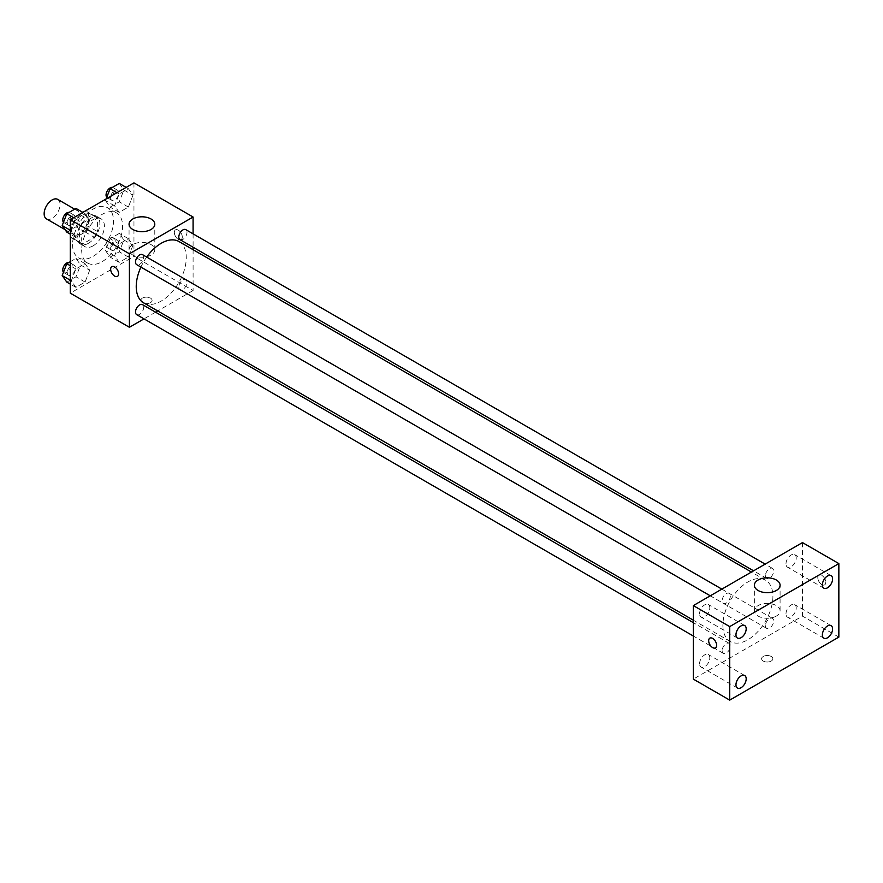 <?xml version="1.0" encoding="UTF-8"?>
<svg xmlns="http://www.w3.org/2000/svg" width="883" height="883" viewBox="0 0 883 883"><rect width="100%" height="100%" fill="white"/><g stroke="black" fill="none" stroke-linecap="round" stroke-linejoin="round"><path stroke-width="0.66" stroke-dasharray="4.42 3.31" d="M46.479 218.885A11.258 6.501 120 0 0 57.737 212.384A11.258 6.501 120 0 0 57.737 199.392M71.435 229.492A11.258 6.501 120 0 0 73.764 234.635A11.258 6.501 120 0 0 85.022 228.145A11.258 6.501 120 0 0 85.022 215.143A11.258 6.501 120 0 0 76.346 218.156A11.258 6.501 120 0 0 71.435 229.492M73.565 217.759L85.232 211.026A15.276 8.819 120 0 1 87.031 211.655A15.276 8.819 120 0 1 88.488 212.902L88.488 226.379A15.276 8.819 120 0 1 85.232 232.03L73.565 238.763A15.276 8.819 120 0 1 71.755 238.123A15.276 8.819 120 0 1 70.298 236.876L70.298 223.41A15.276 8.819 120 0 1 73.565 217.759L82.66 223.013L94.326 216.269L85.232 211.026M85.232 232.03L94.326 237.273L82.66 244.017L73.565 238.763M70.298 236.876L79.393 242.13L79.393 228.653L70.298 223.41M79.393 242.13A15.276 8.819 120 0 0 80.85 243.377A15.276 8.819 120 0 0 82.66 244.017M94.326 237.273A15.276 8.819 120 0 0 97.583 231.633L88.488 226.379M94.326 216.269A15.276 8.819 120 0 1 96.126 216.909A15.276 8.819 120 0 1 97.583 218.156L97.583 231.633M82.66 223.013A15.276 8.819 120 0 0 79.393 228.653M88.488 243.267A16.082 9.283 -60 0 1 80.452 244.072A16.082 9.283 -60 0 1 80.452 225.496A16.082 9.283 -60 0 1 96.534 216.214A16.082 9.283 -60 0 1 98.995 229.105A16.082 9.283 -60 0 1 88.488 243.267M93.035 245.893A16.082 9.283 120 0 0 103.543 231.732A16.082 9.283 120 0 0 101.081 218.841A16.082 9.283 120 0 0 88.686 223.156A16.082 9.283 120 0 0 81.666 239.337A16.082 9.283 120 0 0 85 246.688A16.082 9.283 120 0 0 93.035 245.893M97.583 218.156L88.488 212.902M72.572 244.58A28.94 16.711 120 0 0 78.565 257.836A28.94 16.711 120 0 0 107.505 241.125A28.94 16.711 120 0 0 107.505 207.704A28.94 16.711 120 0 0 85.21 215.463A28.94 16.711 120 0 0 72.572 244.58M81.666 249.834A28.94 16.711 120 0 0 87.66 263.079A28.94 16.711 120 0 0 116.6 246.379A28.94 16.711 120 0 0 116.6 212.958A28.94 16.711 120 0 0 94.304 220.706A28.94 16.711 120 0 0 81.666 249.834M132.969 245.209L128.377 257.052L119.183 262.361L114.591 255.827L119.183 243.984L128.377 238.675L132.969 245.209L128.377 257.052L119.183 262.361L114.591 255.827L119.183 243.984L128.377 238.675L132.969 245.209L123.874 239.966L119.282 251.798L110.088 257.108L105.496 250.573L110.088 238.73L119.282 233.421L123.874 239.966M132.969 195.22L128.377 207.064L119.183 212.373L114.591 205.827L119.183 193.984L128.377 188.686L132.969 195.22L128.377 207.064L119.183 212.373L114.591 205.827L119.183 193.984L128.377 188.686L132.969 195.22L123.874 189.966L119.282 201.81L110.088 207.119L105.496 200.584L106.126 198.951M133.962 182.88L133.962 256.401L70.298 293.156M89.68 270.209L85.077 282.052L75.894 287.35L71.291 280.816L75.894 268.973L85.077 263.675L89.68 270.209L85.077 282.052L75.894 287.35L71.291 280.816L75.894 268.973L85.077 263.675L89.68 270.209L80.585 264.955L75.982 276.798L66.799 282.107M89.68 220.22L85.077 232.063L75.894 237.361L71.291 230.827L75.894 218.984L85.077 213.675L89.68 220.22L85.077 232.063L75.894 237.361L71.291 230.827L75.894 218.984L85.077 213.675L89.68 220.22L80.585 214.966L75.982 226.81L66.799 232.108M193.09 249.69L193.09 290.529L133.962 256.401M193.09 290.529L157.715 310.948M155.585 312.185L144.006 318.873M142.494 302.67A5.629 3.245 0 0 0 148.62 303.377A5.629 3.245 0 0 0 152.097 300.375A5.629 3.245 0 0 0 146.468 297.13A5.629 3.245 0 0 0 140.85 300.375A5.629 3.245 0 0 0 142.494 302.67A5.629 3.245 0 0 0 148.62 303.377A5.629 3.245 0 0 0 152.097 300.375A5.629 3.245 0 0 0 146.468 297.118A5.629 3.245 0 0 0 140.85 300.375A5.629 3.245 0 0 0 142.494 302.67M143.565 302.781A35.375 20.419 120 0 0 178.94 282.361A35.375 20.419 120 0 0 178.94 241.523M146.699 257.063A35.375 20.419 120 0 0 140.905 267.085M193.09 233.852L193.09 247.218M180 239.668A5.784 3.344 120 0 0 185.794 236.324A5.784 3.344 120 0 0 185.794 229.646M178.808 287.008A5.784 3.344 120 0 0 180 289.657A5.784 3.344 120 0 0 185.794 286.324A5.784 3.344 120 0 0 185.794 279.635A5.784 3.344 120 0 0 181.335 281.191A5.784 3.344 120 0 0 178.808 287.008M136.71 314.657A5.784 3.344 120 0 0 142.494 311.313A5.784 3.344 120 0 0 142.494 304.635M142.494 254.646A5.784 3.344 -60 0 1 143.697 257.295A5.784 3.344 -60 0 1 141.17 263.112A5.784 3.344 -60 0 1 136.71 264.668M174.326 232.439A5.629 3.245 -120 0 0 176.788 238.101A5.629 3.245 -120 0 0 181.114 239.613A5.629 3.245 -120 0 0 181.114 233.112A5.629 3.245 -120 0 0 175.496 229.867A5.629 3.245 -120 0 0 174.326 232.439A5.629 3.245 -120 0 0 176.777 238.101A5.629 3.245 -120 0 0 181.114 239.613A5.629 3.245 -120 0 0 181.114 233.112A5.629 3.245 -120 0 0 175.485 229.867A5.629 3.245 -120 0 0 174.326 232.439M111.832 266.622L111.821 266.622A5.629 3.245 60 0 1 116.17 268.123A5.629 3.245 60 0 1 118.62 273.785A5.629 3.245 60 0 1 117.461 276.368L117.45 276.368M132.825 255.066A12.859 7.428 180 0 1 129.061 249.823A12.859 7.428 180 0 1 141.92 242.395A12.859 7.428 180 0 1 154.79 249.823A12.859 7.428 180 0 1 146.843 256.677A12.859 7.428 180 0 1 132.825 255.066M722.89 625.285A35.375 20.419 120 0 0 730.208 641.477A35.375 20.419 120 0 0 765.583 621.058A35.375 20.419 120 0 0 765.583 580.219A35.375 20.419 120 0 0 738.32 589.689A35.375 20.419 120 0 0 722.89 625.285M730.34 595.992A5.784 3.344 -60 0 1 727.813 601.809A5.784 3.344 -60 0 1 723.354 603.365A5.784 3.344 -60 0 1 723.354 596.676A5.784 3.344 -60 0 1 729.148 593.343A5.784 3.344 -60 0 1 730.34 595.992M765.451 625.705A5.784 3.344 120 0 0 766.654 628.354A5.784 3.344 120 0 0 772.437 625.021A5.784 3.344 120 0 0 772.437 618.332A5.784 3.344 120 0 0 767.978 619.888A5.784 3.344 120 0 0 765.451 625.705M722.162 650.705A5.784 3.344 120 0 0 723.354 653.354A5.784 3.344 120 0 0 729.148 650.009A5.784 3.344 120 0 0 729.148 643.332A5.784 3.344 120 0 0 724.689 644.877A5.784 3.344 120 0 0 722.162 650.705M765.451 575.716A5.784 3.344 120 0 0 766.654 578.365A5.784 3.344 120 0 0 772.437 575.021A5.784 3.344 120 0 0 772.437 568.343A5.784 3.344 120 0 0 767.978 569.888A5.784 3.344 120 0 0 765.451 575.716M802.47 542.581L802.47 616.102L693.321 679.115M785.991 613.851A7.23 4.172 -60 0 1 789.148 606.577A7.23 4.172 -60 0 1 794.711 604.645A7.23 4.172 -60 0 1 794.711 612.99A7.23 4.172 -60 0 1 787.481 617.162A7.23 4.172 -60 0 1 785.991 613.851M699.579 663.74A7.23 4.172 -60 0 1 702.736 656.466A7.23 4.172 -60 0 1 708.309 654.524A7.23 4.172 -60 0 1 708.309 662.868A7.23 4.172 -60 0 1 701.08 667.051A7.23 4.172 -60 0 1 699.579 663.74M699.579 613.751A7.23 4.172 -60 0 1 702.736 606.466A7.23 4.172 -60 0 1 708.309 604.535A7.23 4.172 -60 0 1 708.309 612.879A7.23 4.172 -60 0 1 701.08 617.051A7.23 4.172 -60 0 1 699.579 613.751M785.991 563.862A7.23 4.172 -60 0 1 789.148 556.588A7.23 4.172 -60 0 1 794.711 554.645A7.23 4.172 -60 0 1 794.711 563.001A7.23 4.172 -60 0 1 787.481 567.173A7.23 4.172 -60 0 1 785.991 563.862M838.85 637.107L802.47 616.102M817.813 577.703A5.629 3.245 -120 0 0 820.274 583.365A5.629 3.245 -120 0 0 824.612 584.866A5.629 3.245 -120 0 0 824.612 578.376A5.629 3.245 -120 0 0 818.982 575.12A5.629 3.245 -120 0 0 817.813 577.703A5.629 3.245 -120 0 0 820.274 583.365A5.629 3.245 -120 0 0 824.612 584.877A5.629 3.245 -120 0 0 824.612 578.376A5.629 3.245 -120 0 0 818.982 575.131A5.629 3.245 -120 0 0 817.813 577.703M771.201 661.058A5.629 3.245 0 0 0 772.857 658.762A5.629 3.245 0 0 0 767.228 655.517A5.629 3.245 0 0 0 761.599 658.762A5.629 3.245 0 0 0 765.075 661.764A5.629 3.245 0 0 0 771.201 661.058A5.629 3.245 0 0 0 772.857 658.762A5.629 3.245 0 0 0 767.228 655.517A5.629 3.245 0 0 0 761.599 658.762A5.629 3.245 0 0 0 765.075 661.764A5.629 3.245 0 0 0 771.201 661.058M776.323 616.08A12.859 7.428 180 0 1 762.305 617.692A12.859 7.428 180 0 1 754.358 610.837A12.859 7.428 180 0 1 767.228 603.409A12.859 7.428 180 0 1 780.086 610.837A12.859 7.428 180 0 1 776.323 616.08M709.844 638.133L709.844 638.133A5.629 3.245 60 0 1 714.181 639.645A5.629 3.245 60 0 1 716.632 645.307A5.629 3.245 60 0 1 715.473 647.879L715.462 647.89M75.982 208.432L80.585 214.966M67.296 222.637A5.784 3.344 120 0 0 68.499 225.286A5.784 3.344 120 0 0 74.282 221.942A5.784 3.344 120 0 0 74.282 215.253A5.784 3.344 120 0 0 69.823 216.81A5.784 3.344 120 0 0 67.296 222.637M85.077 232.063L75.982 226.81M75.894 237.361L70.298 234.138M71.291 230.827L70.298 230.253M75.894 218.984L73.664 217.693M85.077 213.675L82.847 212.395M63.477 222.284A5.784 3.344 120 0 0 63.951 222.659A5.784 3.344 120 0 0 69.735 219.315A5.784 3.344 120 0 0 69.735 212.637A5.784 3.344 120 0 0 69.106 212.406M119.282 183.432L123.874 189.966M110.596 197.637A5.784 3.344 120 0 0 111.788 200.286A5.784 3.344 120 0 0 117.582 196.942A5.784 3.344 120 0 0 117.582 190.264A5.784 3.344 120 0 0 113.112 191.81A5.784 3.344 120 0 0 110.596 197.637M128.377 207.064L119.282 201.81M119.183 212.373L110.088 207.119M114.591 205.827L105.496 200.584M119.183 193.984L116.953 192.704M128.377 188.686L126.148 187.395M106.777 197.284A5.784 3.344 120 0 0 107.24 197.66A5.784 3.344 120 0 0 113.035 194.315A5.784 3.344 120 0 0 113.035 187.637A5.784 3.344 120 0 0 112.395 187.406M70.298 261.699L75.982 258.421L80.585 264.955M67.296 272.626A5.784 3.344 120 0 0 68.499 275.275A5.784 3.344 120 0 0 74.282 271.931A5.784 3.344 120 0 0 74.282 265.253A5.784 3.344 120 0 0 69.823 266.798A5.784 3.344 120 0 0 67.296 272.626M85.077 282.052L75.982 276.798M75.894 287.35L70.298 284.127M71.291 280.816L70.298 280.242M75.894 268.973L70.298 265.75M85.077 263.675L75.982 258.421M63.477 272.273A5.784 3.344 120 0 0 63.951 272.648A5.784 3.344 120 0 0 69.735 269.304A5.784 3.344 120 0 0 69.735 262.626A5.784 3.344 120 0 0 69.106 262.394M110.596 247.626A5.784 3.344 120 0 0 111.788 250.275A5.784 3.344 120 0 0 117.582 246.942A5.784 3.344 120 0 0 117.582 240.253A5.784 3.344 120 0 0 113.112 241.81A5.784 3.344 120 0 0 110.596 247.626M128.377 257.052L119.282 251.798M119.183 262.361L110.088 257.108M114.591 255.827L105.496 250.573M119.183 243.984L110.088 238.73M128.377 238.675L119.282 233.421M106.048 244.999A5.784 3.344 120 0 0 107.24 247.648A5.784 3.344 120 0 0 113.035 244.315A5.784 3.344 120 0 0 113.035 237.626A5.784 3.344 120 0 0 108.565 239.183A5.784 3.344 120 0 0 106.048 244.999M65.022 229.591L73.764 234.635M74.691 209.183L85.022 215.143M101.081 218.841L96.534 216.214M85 246.688L80.452 244.072M96.126 216.909L87.031 211.655M80.85 243.377L71.755 238.123M116.6 212.958L107.505 207.704M87.66 263.079L78.565 257.836M154.79 249.823L154.79 224.238M129.061 249.823L129.061 224.238M765.583 580.219L751.433 572.052M730.208 641.477L693.321 620.186M710.274 595.815L723.354 603.365M721.852 589.127L729.148 593.343M772.437 618.332L185.794 279.635M766.654 628.354L180 289.657M729.148 643.332L693.321 622.647M723.354 653.354L693.321 636.014M772.437 568.343L765.142 564.127M766.654 578.365L753.574 570.815M831.091 625.65L794.711 604.645M823.861 638.166L787.481 617.162M744.689 675.528L708.309 654.524M737.46 688.056L701.08 667.051M744.689 625.539L708.309 604.535M737.46 638.056L701.08 617.051M831.091 575.65L794.711 554.645M823.861 588.177L787.481 567.173M780.086 610.837L780.086 585.252M754.358 610.837L754.358 585.252M74.282 215.253L69.735 212.637M68.499 225.286L63.951 222.659M117.582 190.264L113.035 187.637M111.788 200.286L107.24 197.66M74.282 265.253L69.735 262.626M68.499 275.275L63.951 272.648M117.582 240.253L113.035 237.626M111.788 250.275L107.24 247.648"/><path stroke-width="1.32" d="M74.691 209.183L57.737 199.392A11.258 6.501 120 0 0 49.062 202.406A11.258 6.501 120 0 0 44.15 213.73A11.258 6.501 120 0 0 46.479 218.885L65.022 229.591M144.006 318.873L129.415 327.284L70.298 293.156L70.298 219.635L133.962 182.88L193.09 217.019L193.09 233.852M157.715 310.948L155.585 312.185M140.905 267.085A35.375 20.419 120 0 0 136.236 286.589A35.375 20.419 120 0 0 143.565 302.781L693.321 620.186M751.433 572.052L178.94 241.523A35.375 20.419 120 0 0 146.699 257.063M193.09 247.218L193.09 249.69M129.415 327.284L129.415 253.774L193.09 217.019M765.142 564.127L185.794 229.646A5.784 3.344 120 0 0 181.335 231.191A5.784 3.344 120 0 0 178.808 237.019A5.784 3.344 120 0 0 180 239.668L753.574 570.815M693.321 622.647L142.494 304.635A5.784 3.344 120 0 0 138.035 306.18A5.784 3.344 120 0 0 135.507 312.008A5.784 3.344 120 0 0 136.71 314.657L693.321 636.014M710.274 595.815L136.71 264.668A5.784 3.344 -60 0 1 136.71 257.979A5.784 3.344 -60 0 1 142.494 254.646L721.852 589.127M129.415 253.774L70.298 219.635M132.825 229.481A12.859 7.428 180 0 1 129.061 224.238A12.859 7.428 180 0 1 141.92 216.81A12.859 7.428 180 0 1 154.79 224.238A12.859 7.428 180 0 1 146.843 231.092A12.859 7.428 180 0 1 132.825 229.481M118.62 273.796A5.629 3.245 60 0 1 117.45 276.368A5.629 3.245 60 0 1 111.821 273.123A5.629 3.245 60 0 1 111.821 266.622A5.629 3.245 60 0 1 116.159 268.134A5.629 3.245 60 0 1 118.62 273.796M117.461 276.368A5.629 3.245 60 0 1 111.832 273.123A5.629 3.245 60 0 1 111.832 266.622M693.321 679.115L693.321 605.595L802.47 542.581L838.85 563.586L838.85 637.107L729.711 700.12L693.321 679.115M729.711 700.12L729.711 626.599L693.321 605.595M716.632 645.307A5.629 3.245 60 0 1 715.462 647.89A5.629 3.245 60 0 1 709.844 644.634A5.629 3.245 60 0 1 709.844 638.133A5.629 3.245 60 0 1 714.17 639.645A5.629 3.245 60 0 1 716.632 645.307M729.711 626.599L838.85 563.586M776.323 590.495A12.859 7.428 180 0 1 762.305 592.107A12.859 7.428 180 0 1 754.358 585.252A12.859 7.428 180 0 1 767.228 577.824A12.859 7.428 180 0 1 780.086 585.252A12.859 7.428 180 0 1 776.323 590.495M827.481 576.014A7.23 4.172 120 0 0 822.371 584.866A7.23 4.172 120 0 0 823.861 588.177A7.23 4.172 120 0 0 831.091 584.005A7.23 4.172 120 0 0 831.091 575.65A7.23 4.172 120 0 0 827.481 576.014M741.08 625.892A7.23 4.172 120 0 0 735.969 634.756A7.23 4.172 120 0 0 737.46 638.056A7.23 4.172 120 0 0 744.689 633.884A7.23 4.172 120 0 0 744.689 625.539A7.23 4.172 120 0 0 741.08 625.892M741.08 675.892A7.23 4.172 120 0 0 735.969 684.744A7.23 4.172 120 0 0 737.46 688.056A7.23 4.172 120 0 0 744.689 683.884A7.23 4.172 120 0 0 744.689 675.528A7.23 4.172 120 0 0 741.08 675.892M827.481 626.003A7.23 4.172 120 0 0 822.371 634.855A7.23 4.172 120 0 0 823.861 638.166A7.23 4.172 120 0 0 831.091 633.994A7.23 4.172 120 0 0 831.091 625.65A7.23 4.172 120 0 0 827.481 626.003M715.473 647.879A5.629 3.245 60 0 1 709.844 644.634A5.629 3.245 60 0 1 709.844 638.133M70.298 234.138L66.799 232.108L62.196 225.573L66.799 213.73L75.982 208.432L82.847 212.395M70.298 230.253L62.196 225.573M73.664 217.693L66.799 213.73M69.106 212.406A5.784 3.344 120 0 0 64.912 214.602A5.784 3.344 120 0 0 62.748 220.01A5.784 3.344 120 0 0 63.477 222.284M106.126 198.951L110.088 188.741L119.282 183.432L126.148 187.395M116.953 192.704L110.088 188.741M112.395 187.406A5.784 3.344 120 0 0 108.201 189.602A5.784 3.344 120 0 0 106.048 195.011A5.784 3.344 120 0 0 106.777 197.284M70.298 284.127L66.799 282.107L62.196 275.562L66.799 263.73L70.298 261.699M70.298 280.242L62.196 275.562M70.298 265.75L66.799 263.73M69.106 262.394A5.784 3.344 120 0 0 64.912 264.591A5.784 3.344 120 0 0 62.748 269.999A5.784 3.344 120 0 0 63.477 272.273"/></g></svg>
